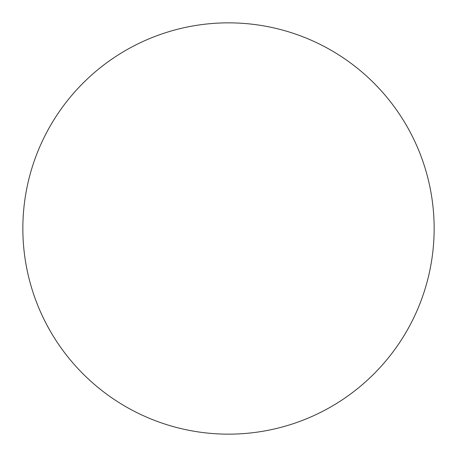 <?xml version="1.0" encoding="UTF-8"?>
<svg xmlns="http://www.w3.org/2000/svg" width="457" height="457" viewBox="0 0 457 457"><rect width="100%" height="100%" fill="white"/><g stroke="black" fill="none" stroke-linecap="round" stroke-linejoin="round"><path stroke-width="0.34" stroke-dasharray="2.29 1.71" d="M434.15 228.5A205.65 205.65 0 0 0 228.5 22.85A205.65 205.65 0 0 0 22.85 228.5A205.65 205.65 0 0 0 228.5 434.15A205.65 205.65 0 0 0 434.15 228.5"/><path stroke-width="0.69" d="M228.5 22.85A205.65 205.65 0 0 0 22.85 228.5A205.65 205.65 0 0 0 228.5 434.15A205.65 205.65 0 0 0 434.15 228.5A205.65 205.65 0 0 0 228.5 22.85"/></g></svg>
